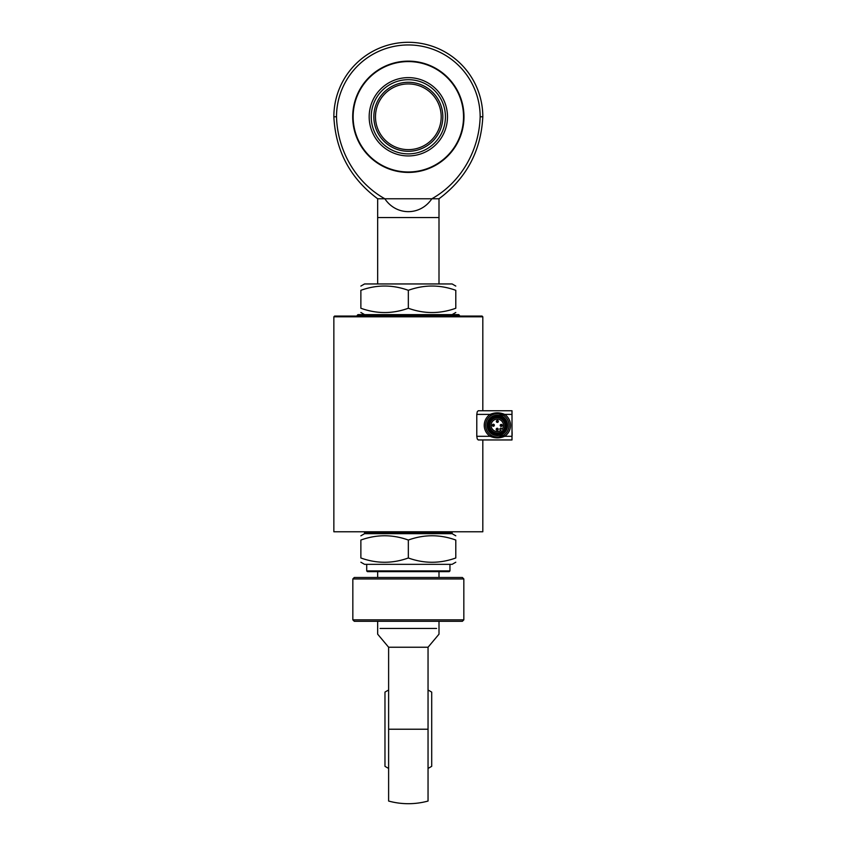 <?xml version="1.0" encoding="UTF-8"?>
<svg xmlns="http://www.w3.org/2000/svg" width="846" height="846" viewBox="0 0 846 846"><rect width="100%" height="100%" fill="white"/><g stroke="black" fill="none" stroke-linecap="round" stroke-linejoin="round"><path stroke-width="1.27" d="M497.3 415.735L497.3 415.735A9.613 9.613 90 0 1 506.913 425.369A9.613 9.613 90 0 1 497.3 434.95L497.3 434.95A9.613 9.613 -90 0 0 506.902 425.369A9.613 9.613 -90 0 0 497.342 415.735L497.342 415.735A9.613 9.613 -90 0 0 487.687 425.327A9.613 9.613 -90 0 0 497.3 434.95L497.3 434.95M488.491 425.305C489.03 420.007 491.96 417.099 497.258 416.581L497.289 416.581A8.767 8.767 -90 0 0 488.491 425.305C488.999 430.646 491.917 433.586 497.258 434.104A8.767 8.767 -90 0 0 506.024 425.39A8.767 8.767 -90 0 0 497.3 416.581L497.332 416.581A8.767 8.767 -90 0 0 488.491 425.305A8.767 8.767 -90 0 0 497.215 434.104L497.289 434.104A8.767 8.767 -90 0 0 506.045 425.369A8.767 8.767 -90 0 0 497.332 416.581M492.605 425.94A0.983 0.983 -90 0 0 494.244 425.644A0.983 0.983 -90 0 0 492.636 424.544A0.983 0.983 -90 0 0 493.313 426.247A0.983 0.983 -90 0 0 494.032 424.576A0.983 0.983 -90 0 0 493.313 424.269L492.636 424.544L493.313 426.247A0.983 0.983 -90 0 0 494.001 425.972M496.634 422.08A0.983 0.983 -90 0 0 497.342 422.387L497.374 422.387A0.983 0.983 -90 0 0 498.083 420.726A0.983 0.983 -90 0 0 496.665 420.695A0.983 0.983 -90 0 0 497.342 422.387A0.983 0.983 -90 0 0 498.061 420.726A0.983 0.983 -90 0 0 497.374 420.42L496.665 420.695L497.342 422.387A0.983 0.983 -90 0 0 498.03 422.112M500.494 426.109A0.983 0.983 -90 0 0 502.133 425.813A0.983 0.983 -90 0 0 500.515 424.724A0.983 0.983 -90 0 0 501.202 426.416A0.983 0.983 -90 0 0 501.911 424.745A0.983 0.983 -90 0 0 501.202 424.449L500.515 424.724L501.202 426.416A0.983 0.983 -90 0 0 501.879 426.141M496.465 429.969A0.983 0.983 -90 0 0 498.104 429.673A0.983 0.983 -90 0 0 496.496 428.573A0.983 0.983 -90 0 0 497.173 430.276A0.983 0.983 -90 0 0 497.882 428.605A0.983 0.983 -90 0 0 497.173 428.298L496.496 428.573L497.173 430.276A0.983 0.983 -90 0 0 497.86 430.001M502.09 429.239A6.208 6.208 -90 0 0 497.247 419.14A6.208 6.208 -90 0 0 492.763 429.641A6.208 6.208 -90 0 0 500.927 430.35L499.7 429.07L500.895 427.949L502.09 429.239L500.895 427.949M497.268 431.555A6.208 6.208 90 0 1 491.568 422.915A6.208 6.208 90 0 1 497.268 419.14M497.258 417.755L497.247 417.755A7.593 7.593 90 0 1 504.237 428.33A7.593 7.593 90 0 1 491.769 430.593A7.593 7.593 90 0 1 497.258 417.755A7.593 7.593 90 0 1 504.237 428.33A7.593 7.593 90 0 1 497.247 432.941L497.247 432.941M452.145 531.774L364.52 531.774L364.52 532.948L452.145 532.948L452.145 531.774M459.452 315.346L458.722 314.617L357.953 314.617L357.224 315.346L459.452 315.346L459.452 316.076M482.812 316.806L482.083 316.076L334.582 316.076L333.853 316.806L482.812 316.806L482.812 410.744M482.812 439.952L482.812 531.774L333.853 531.774L333.853 316.806M478.233 410.744L477.229 411.812L476.784 414.392L476.784 436.303L477.229 438.884L478.233 439.952L511.999 439.952L511.999 410.744L478.233 410.744M511.999 410.744L511.999 439.952M490.913 435.098L490.12 436.303C494.952 438.376 499.796 438.376 504.65 436.303A13.145 13.145 -90 0 0 504.65 414.392C499.796 412.319 494.952 412.319 490.12 414.392A13.145 13.145 -90 0 0 490.12 436.303L476.784 436.303M499.066 413.789L503.835 415.608A11.685 11.685 90 0 1 503.835 435.077L499.066 436.906M509.028 425.348A11.685 11.685 -90 0 0 497.342 413.662A11.685 11.685 -90 0 0 485.667 425.348A11.685 11.685 -90 0 0 497.342 437.033A11.685 11.685 -90 0 0 509.028 425.348A11.685 11.685 -90 0 0 497.342 413.662A11.685 11.685 -90 0 0 485.667 425.348M511.999 431.174L511.999 429.567M512.01 431.143L511.999 432.116M511.999 432.496L512.01 429.662L511.999 432.496M512.052 431.174L512.052 433.712M512.042 432.518L512.042 431.058M512.02 431.375L512.063 432.137M512.031 430.847L512.063 432.031M512.042 431.925L512.042 431.249M512.105 433.818L512.105 435.648L511.957 433.808M512.137 432.38L512.126 435.563L512.137 432.38M503.835 435.077L504.65 436.303L511.989 436.303M490.913 415.598L490.12 414.392L476.784 414.392M511.989 414.392L504.65 414.392L503.835 415.608M352.835 578.95L463.83 578.95L463.83 619.843L352.835 619.843L352.835 578.95L354.294 577.49L462.371 577.49L463.83 578.95M352.835 619.843L354.294 621.302L462.371 621.302L463.83 619.843M408.332 570.913L366.709 570.913L367.439 571.642L449.226 571.642L449.956 570.913L408.332 570.913M376.935 571.642A5.837 5.837 0 0 1 377.665 571.695M377.665 621.302L377.665 634.172L388.621 647.232L428.044 647.232L439 634.172L439 621.302M388.621 647.232L388.621 801.046A74.48 74.48 0 0 0 428.044 801.046L428.044 647.232M388.621 729.22L428.044 729.22M380.076 628.451L436.599 628.451M428.044 768.38A43.844 43.844 0 0 0 431.703 766.317L431.703 692.123A43.844 43.844 0 0 0 428.044 690.061M388.621 690.061A43.844 43.844 0 0 0 384.972 692.123L384.972 766.317A43.844 43.844 0 0 0 388.621 768.38M377.665 283.949L377.665 198.768L384.845 198.768C355.553 182.429 337.406 150.144 336.507 116.78A71.825 71.825 0 0 1 408.332 44.954A71.825 71.825 0 0 1 480.158 116.78C479.259 150.144 461.123 182.429 431.83 198.768C420.388 215.942 396.277 215.942 384.845 198.768L439 198.768L439 283.949M439 198.768C466.432 178.294 481.036 150.969 482.812 116.78L480.158 116.78M408.332 61.134A55.646 55.646 0 0 0 352.697 116.78A55.646 55.646 0 0 0 408.332 172.425A55.646 55.646 0 0 0 463.978 116.78A55.646 55.646 0 0 0 408.332 61.134M408.332 61.578A55.202 55.202 0 0 0 353.131 116.78A55.202 55.202 0 0 0 408.332 171.981A55.202 55.202 0 0 0 463.534 116.78A55.202 55.202 0 0 0 408.332 61.578M408.332 155.939A39.159 39.159 0 0 0 447.492 116.78A39.159 39.159 0 0 0 408.332 77.621A39.159 39.159 0 0 0 369.173 116.78A39.159 39.159 0 0 0 408.332 155.939M336.507 116.78L333.853 116.78C335.629 150.969 350.233 178.294 377.665 198.768M439 217.549L377.665 217.549M408.332 149.636A32.857 32.857 0 0 1 375.476 116.78A32.857 32.857 0 0 1 408.332 83.923A32.857 32.857 0 0 1 441.189 116.78A32.857 32.857 0 0 1 408.332 149.636M408.332 153.877A37.097 37.097 0 0 1 371.235 116.78A37.097 37.097 0 0 1 408.332 79.683A37.097 37.097 0 0 1 445.43 116.78A37.097 37.097 0 0 1 408.332 153.877M408.332 82.273A34.506 34.506 0 0 1 442.839 116.78A34.506 34.506 0 0 1 408.332 151.286A34.506 34.506 0 0 1 373.837 116.78A34.506 34.506 0 0 1 408.332 82.273M408.332 540.044C424.153 534.334 439.973 534.334 455.793 540.044C455.793 534.334 455.793 534.334 455.793 540.044C455.793 534.334 455.793 534.334 455.793 540.044L455.793 557.979C455.793 563.69 455.793 563.69 455.793 557.979C455.793 563.69 455.793 563.69 455.793 557.979C439.973 563.69 424.153 563.69 408.332 557.979C392.512 563.69 376.692 563.69 360.872 557.979C360.872 563.69 360.872 563.69 360.872 557.979C360.872 563.69 360.872 563.69 360.872 557.979L360.872 540.044C360.872 534.334 360.872 534.334 360.872 540.044C360.872 534.334 360.872 534.334 360.872 540.044C376.692 534.334 392.512 534.334 408.332 540.044L408.332 557.979M455.793 535.804L452.113 533.678L364.563 533.678L360.872 535.804M360.872 562.22L364.563 564.345L452.113 564.345L455.793 562.22M408.332 290.315C424.153 284.605 439.973 284.605 455.793 290.315C455.793 284.605 455.793 284.605 455.793 290.315C455.793 284.605 455.793 284.605 455.793 290.315L455.793 308.251C455.793 313.961 455.793 313.961 455.793 308.251C455.793 313.961 455.793 313.961 455.793 308.251C439.973 313.961 424.153 313.961 408.332 308.251C392.512 313.961 376.692 313.961 360.872 308.251C360.872 313.961 360.872 313.961 360.872 308.251C360.872 313.961 360.872 313.961 360.872 308.251L360.872 290.315C360.872 284.605 360.872 284.605 360.872 290.315C360.872 284.605 360.872 284.605 360.872 290.315C376.692 284.605 392.512 284.605 408.332 290.315L408.332 308.251M455.793 286.075L452.113 283.949L364.563 283.949L360.872 286.075M505.041 425.379A7.783 7.783 90 0 1 497.215 433.131A7.783 7.783 90 0 1 489.474 425.305A7.783 7.783 90 0 1 497.289 417.564A7.783 7.783 90 0 1 505.041 425.379M497.342 435.563A10.226 10.226 90 0 1 487.116 425.348A10.226 10.226 90 0 1 497.342 415.122A10.226 10.226 90 0 1 507.568 425.348A10.226 10.226 90 0 1 497.342 435.563M451.415 533.678L452.145 532.948M357.224 315.346L357.224 316.076M365.25 533.678L364.52 532.948M449.956 564.345L449.956 570.913M366.709 564.345L366.709 570.913M377.665 571.642L377.665 577.49M439 571.642L439 577.49M482.812 116.78A74.48 74.48 0 0 0 408.332 42.3A74.48 74.48 0 0 0 333.853 116.78M452.113 314.617L455.793 312.481M364.563 314.617L360.872 312.481"/></g></svg>
